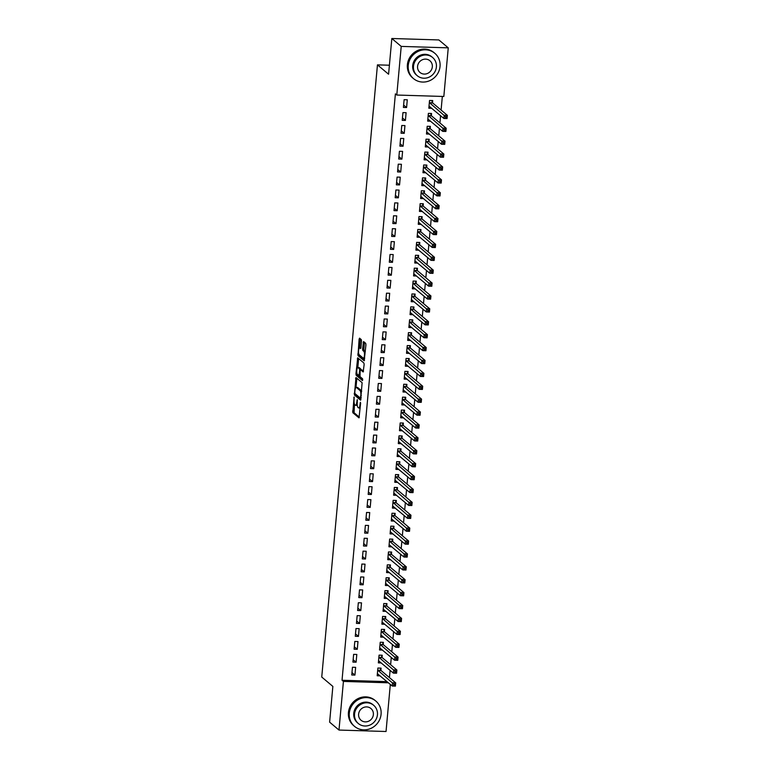 <?xml version="1.0" encoding="UTF-8"?>
<svg xmlns="http://www.w3.org/2000/svg" width="770" height="770" viewBox="0 0 770 770"><rect width="100%" height="100%" fill="white"/><g stroke="black" fill="none" stroke-linecap="round" stroke-linejoin="round"><path stroke-width="1.16" d="M354.104 396.974L352.785 412.662L359.003 417.869L360.61 403.403L360.399 402.296L359.975 404.741A4.158 1.145 -88.2 0 1 358.753 407.975A4.158 1.145 -88.2 0 1 358.512 407.879L358.002 407.445A4.158 1.145 -88.2 0 1 357.28 402.479L357.28 399.649L356.799 402.075A4.158 1.145 -88.2 0 1 355.586 405.309A4.158 1.145 -88.2 0 1 355.345 405.203L354.826 404.77A4.158 1.145 -88.2 0 1 354.104 399.803L354.104 396.974M361.515 341.158L361.294 339.608L359.571 338.155L359.118 339.137L357.983 355.625L364.2 360.832L365.933 344.883L365.712 343.324L363.556 341.543L362.593 348.945L362.814 350.494L363.854 351.37A3.475 0.963 -88.2 0 1 364.48 355.153A3.475 0.963 -88.2 0 1 363.43 358.223A3.475 0.963 -88.2 0 1 363.228 358.146L359.186 354.739A3.475 0.963 -88.2 0 1 358.56 350.947A3.475 0.963 -88.2 0 1 359.609 347.876A3.475 0.963 -88.2 0 1 359.811 347.963L360.553 348.56L360.938 347.549L361.515 341.158M396.791 95.037L401.218 46.402L448.256 47.846L443.828 96.481L396.791 95.037L395.395 93.863L342.034 680.256L343.42 681.421L388.427 682.807M390.323 684.415L386.039 731.5L338.993 730.056L329.618 722.154L332.861 686.417L321.744 677.051L377.454 64.863L388.581 74.228L391.834 38.5L401.218 46.402M338.993 730.056L343.42 681.421M355.99 377.531L354.392 395L360.61 400.208L362.131 382.7L355.99 377.531M355.961 373.758L357.704 357.809L363.921 363.017L364.143 364.566L363.18 371.968L360.62 369.841L360.158 370.822L360.004 376.617L362.593 378.802L362.487 380.592L356.192 375.317L355.961 373.758L357.059 373.797M389.399 65.229L377.454 64.863M402.229 120.332L405.415 120.428L406.117 112.689L402.941 112.593L402.229 120.332M431.354 115.558L431.547 113.469L428.37 113.373L427.658 121.111L430.651 121.208M399.89 146.127L403.066 146.223L403.769 138.484L400.592 138.388L399.89 146.127M429.006 141.353L429.198 139.264L426.022 139.168L425.31 146.906L428.312 147.003M397.541 171.931L400.718 172.028L401.42 164.289L398.244 164.183L397.541 171.931M426.657 167.157L426.85 165.069L423.673 164.972L422.961 172.711L425.964 172.798M395.193 197.726L398.369 197.823L399.072 190.084L395.896 189.988L395.193 197.726M424.308 192.952L424.501 190.864L421.325 190.767L420.622 198.506L423.615 198.602M392.844 223.521L396.021 223.618L396.723 215.879L393.547 215.783L392.844 223.521M421.96 218.747L422.153 216.659L418.976 216.562L418.274 224.301L421.267 224.397M390.496 249.316L393.672 249.422L394.375 241.684L391.199 241.578L390.496 249.316M419.611 244.552L419.804 242.463L416.628 242.367L415.925 250.106L418.918 250.192M388.147 275.121L391.324 275.217L392.026 267.479L388.85 267.382L388.147 275.121M417.263 270.347L417.456 268.258L414.279 268.162L413.577 275.901L416.57 275.997M385.799 300.916L388.975 301.012L389.678 293.274L386.502 293.178L385.799 300.916M414.924 296.142L415.107 294.053L411.931 293.957L411.228 301.696L414.222 301.792M383.45 326.711L386.627 326.817L387.329 319.078L384.153 318.972L383.45 326.711M412.576 321.947L412.758 319.858L409.582 319.762L408.88 327.5L411.873 327.587M381.102 352.516L384.278 352.612L384.981 344.873L381.805 344.777L381.102 352.516M410.227 347.742L410.41 345.653L407.234 345.557L406.531 353.295L409.525 353.392M378.753 378.311L381.93 378.407L382.642 370.668L379.456 370.572L378.753 378.311M407.879 373.537L408.061 371.448L404.885 371.352L404.183 379.09L407.176 379.186M376.405 404.106L379.581 404.212L380.293 396.463L377.108 396.367L376.405 404.106M405.53 399.341L405.723 397.253L402.537 397.156L401.834 404.895L404.828 404.981M374.056 429.91L377.242 430.007L377.945 422.268L374.759 422.172L374.056 429.91M403.182 425.136L403.374 423.048L400.188 422.951L399.486 430.69L402.479 430.786M371.708 455.705L374.894 455.802L375.596 448.063L372.42 447.967L371.708 455.705M400.833 450.931L401.026 448.843L397.84 448.746L397.137 456.485L400.131 456.581M369.359 481.5L372.545 481.606L373.248 473.858L370.072 473.762L369.359 481.5M398.485 476.736L398.677 474.647L395.501 474.551L394.789 482.289L397.782 482.376M367.021 507.305L370.197 507.401L370.899 499.663L367.723 499.566L367.021 507.305M396.136 502.531L396.329 500.442L393.152 500.346L392.44 508.084L395.443 508.181M364.672 533.1L367.848 533.196L368.551 525.458L365.375 525.361L364.672 533.1M393.788 528.326L393.98 526.237L390.804 526.141L390.092 533.88L393.095 533.976M362.324 558.895L365.5 559.001L366.202 551.253L363.026 551.156L362.324 558.895M391.439 554.13L391.632 552.042L388.455 551.946L387.753 559.684L390.746 559.771M359.975 584.7L363.151 584.796L363.854 577.057L360.678 576.961L359.975 584.7M389.091 579.925L389.283 577.837L386.107 577.741L385.404 585.479L388.398 585.575M357.627 610.495L360.803 610.591L361.505 602.852L358.329 602.756L357.627 610.495M386.742 605.721L386.935 603.632L383.758 603.536L383.056 611.274L386.049 611.37M355.278 636.29L358.454 636.395L359.157 628.647L355.981 628.551L355.278 636.29M384.394 631.525L384.586 629.437L381.41 629.331L380.707 637.079L383.701 637.165M352.93 662.094L356.106 662.19L356.808 654.452L353.632 654.356L352.93 662.094M382.055 657.32L382.238 655.231L379.061 655.135L378.359 662.874L381.352 662.96M342.034 680.256L387.031 681.633M389.447 677.619L390.111 670.343M390.621 664.722L391.285 657.445M391.795 651.824L392.459 644.538M392.969 638.917L393.634 631.641M394.144 626.02L394.808 618.743M395.318 613.122L395.982 605.846M396.492 600.225L397.156 592.948M397.667 587.327L398.331 580.051M398.841 574.43L399.495 567.144M400.015 561.523L400.669 554.246M401.189 548.625L401.844 541.349M402.364 535.728L403.018 528.451M403.538 522.83L404.192 515.553M404.702 509.932L405.367 502.656M405.877 497.035L406.541 489.749M407.051 484.128L407.715 476.851M408.225 471.23L408.889 463.954M409.399 458.333L410.064 451.056M410.574 445.435L411.238 438.159M411.748 432.538L412.412 425.261M412.922 419.64L413.586 412.354M414.096 406.743L414.761 399.457M415.271 393.836L415.935 386.559M416.445 380.938L417.109 373.662M417.619 368.041L418.283 360.764M418.793 355.143L419.458 347.867M419.968 342.246L420.632 334.96M421.142 329.348L421.806 322.062M422.316 316.441L422.98 309.165M423.49 303.544L424.155 296.267M424.665 290.646L425.329 283.37M425.839 277.749L426.503 270.472M427.013 264.851L427.677 257.575M428.187 251.954L428.851 244.667M429.362 239.047L430.026 231.77M430.536 226.149L431.2 218.873M431.71 213.251L432.365 205.975M432.884 200.354L433.539 193.077M434.059 187.457L434.713 180.18M435.233 174.559L435.887 167.273M436.407 161.652L437.062 154.375M437.572 148.754L438.236 141.478M438.746 135.857L439.41 128.58M439.92 122.959L440.584 115.683M441.094 110.062L442.336 96.433M380.881 670.218L381.063 668.129L377.887 668.033L377.185 675.771L380.178 675.868M351.755 674.992L354.931 675.088L355.634 667.349L352.458 667.253L351.755 674.992M383.219 644.423L383.412 642.334L380.236 642.238L379.533 649.976L382.526 650.063M354.104 649.197L357.28 649.293L357.983 641.554L354.806 641.449L354.104 649.197M385.568 618.618L385.76 616.529L382.584 616.433L381.882 624.172L384.875 624.268M356.452 623.392L359.628 623.488L360.331 615.75L357.155 615.654L356.452 623.392M387.916 592.823L388.109 590.734L384.933 590.638L384.23 598.377L387.223 598.473M358.801 597.597L361.977 597.693L362.68 589.955L359.503 589.859L358.801 597.597M390.265 567.028L390.457 564.939L387.281 564.843L386.579 572.582L389.572 572.668M361.149 571.802L364.325 571.898L365.028 564.16L361.852 564.054L361.149 571.802M392.613 541.223L392.806 539.144L389.63 539.038L388.927 546.777L391.92 546.873M363.498 545.997L366.674 546.094L367.377 538.355L364.2 538.259L363.498 545.997M394.962 515.428L395.154 513.34L391.978 513.244L391.266 520.982L394.269 521.078M365.846 520.202L369.022 520.299L369.725 512.56L366.549 512.464L365.846 520.202M397.31 489.633L397.503 487.545L394.327 487.449L393.614 495.187L396.617 495.274M368.185 494.407L371.371 494.504L372.074 486.765L368.897 486.659L368.185 494.407M399.659 463.829L399.851 461.75L396.666 461.644L395.963 469.382L398.956 469.479M370.534 468.603L373.719 468.699L374.422 460.961L371.246 460.864L370.534 468.603M402.007 438.034L402.2 435.945L399.014 435.849L398.311 443.587L401.305 443.684M372.882 442.808L376.068 442.904L376.771 435.166L373.594 435.069L372.882 442.808M404.356 412.239L404.548 410.15L401.363 410.054L400.66 417.792L403.653 417.879M375.231 417.013L378.407 417.109L379.119 409.37L375.933 409.274L375.231 417.013M406.704 386.434L406.897 384.355L403.711 384.249L403.008 391.988L406.002 392.084M377.579 391.208L380.755 391.304L381.468 383.566L378.282 383.47L377.579 391.208M409.053 360.639L409.236 358.55L406.06 358.454L405.357 366.193L408.35 366.289M379.928 365.413L383.104 365.509L383.816 357.771L380.63 357.675L379.928 365.413M411.401 334.844L411.584 332.756L408.408 332.659L407.705 340.398L410.699 340.484M382.276 339.618L385.452 339.714L386.155 331.976L382.979 331.88L382.276 339.618M413.75 309.039L413.933 306.961L410.757 306.855L410.054 314.603L413.047 314.689M384.625 313.814L387.801 313.91L388.503 306.171L385.327 306.075L384.625 313.814M416.089 283.244L416.281 281.156L413.105 281.06L412.402 288.798L415.396 288.894M386.973 288.019L390.149 288.115L390.852 280.376L387.676 280.28L386.973 288.019M418.437 257.45L418.63 255.361L415.454 255.265L414.751 263.003L417.744 263.09M389.322 262.224L392.498 262.32L393.2 254.581L390.024 254.485L389.322 262.224M420.786 231.655L420.978 229.566L417.802 229.46L417.099 237.208L420.093 237.295M391.67 236.419L394.846 236.515L395.549 228.777L392.373 228.68L391.67 236.419M423.134 205.85L423.327 203.761L420.15 203.665L419.448 211.403L422.441 211.5M394.019 210.624L397.195 210.72L397.897 202.982L394.721 202.885L394.019 210.624M425.483 180.055L425.675 177.966L422.499 177.87L421.796 185.609L424.79 185.695M396.367 184.829L399.543 184.925L400.246 177.187L397.07 177.09L396.367 184.829M427.831 154.26L428.024 152.171L424.847 152.065L424.135 159.814L427.138 159.9M398.716 159.024L401.892 159.13L402.594 151.382L399.418 151.286L398.716 159.024M430.18 128.455L430.372 126.367L427.196 126.27L426.484 134.009L429.487 134.105M401.055 133.229L404.24 133.326L404.943 125.587L401.767 125.491L401.055 133.229M432.528 102.66L432.721 100.572L429.535 100.475L428.832 108.214L431.826 108.3M403.403 107.434L406.589 107.531L407.292 99.792L404.115 99.696L403.403 107.434M391.834 38.5L438.871 39.944L448.256 47.846M354.931 675.088L351.977 672.595M356.106 662.19L353.151 659.697M357.28 649.293L354.325 646.8M358.454 636.395L355.499 633.893M359.628 623.488L356.664 620.995M360.803 610.591L357.838 608.098M361.977 597.693L359.012 595.2M363.151 584.796L360.187 582.303M364.325 571.898L361.361 569.405M365.5 559.001L362.535 556.498M366.674 546.094L363.709 543.601M367.848 533.196L364.884 530.703M369.022 520.299L366.058 517.806M370.197 507.401L367.232 504.908M371.371 494.504L368.406 492.011M372.545 481.606L369.581 479.113M373.719 468.699L370.755 466.206M374.894 455.802L371.929 453.309M376.068 442.904L373.103 440.411M377.242 430.007L374.278 427.514M378.407 417.109L375.452 414.616M379.581 404.212L376.626 401.719M380.755 391.304L377.8 388.811M381.93 378.407L378.975 375.914M383.104 365.509L380.149 363.017M384.278 352.612L381.323 350.119M385.452 339.714L382.498 337.222M386.627 326.817L383.672 324.324M387.801 313.91L384.846 311.417M388.975 301.012L386.02 298.519M390.149 288.115L387.195 285.622M391.324 275.217L388.369 272.724M392.498 262.32L389.533 259.827M393.672 249.422L390.708 246.929M394.846 236.515L391.882 234.022M396.021 223.618L393.056 221.125M397.195 210.72L394.23 208.227M398.369 197.823L395.405 195.33M399.543 184.925L396.579 182.432M400.718 172.028L397.753 169.535M401.892 159.13L398.927 156.628M403.066 146.223L400.102 143.73M404.24 133.326L401.276 130.833M405.415 120.428L402.45 117.935M406.589 107.531L403.624 105.038M355.586 405.309L356.856 405.347A4.158 1.145 -88.2 0 0 357.28 405.078M358.753 407.975L360.023 408.023A4.158 1.145 -88.2 0 0 360.196 407.975M354.469 404.192L354.065 412.701L359.349 417.157M355.422 393.961L355.673 395.039L360.957 399.495M356.837 378.253L355.99 387.425M354.778 392.459L354.931 393.547L360.322 398.09L360.812 395.568A4.158 1.145 -88.2 0 0 360.091 390.592L356.404 387.493A4.158 1.145 -88.2 0 0 356.164 387.387A4.158 1.145 -88.2 0 0 354.941 390.621L354.778 392.459M361.717 391.218A4.158 1.145 -88.2 0 0 361.361 390.631L360.091 390.592M356.164 387.387L357.434 387.425A4.158 1.145 -88.2 0 1 357.675 387.531L361.361 390.631M359.763 375.693L357.415 374.441A3.475 0.963 -88.2 0 1 356.78 370.649A3.475 0.963 -88.2 0 1 357.829 367.579L359.099 367.617A3.475 0.963 -88.2 0 1 359.301 367.704L358.031 367.665A3.475 0.963 -88.2 0 0 357.829 367.579L358.589 358.858L357.319 358.82M363.527 371.256L361.736 369.879M362.757 379.812L357.463 375.356L356.192 375.317M358.916 375.673L359.686 370.418L359.455 368.869L358.031 367.665M360.966 369.821L360.726 368.907L359.455 368.869M359.301 367.704L360.726 368.907M357.213 374.172L357.463 375.356M360.889 347.915A3.475 0.963 -88.2 0 0 360.88 347.915L359.609 347.876L360.389 339.175L359.118 339.137M365.317 351.669A3.475 0.963 -88.2 0 0 365.124 351.409L363.854 351.37M364.48 342.294L363.864 348.983L364.085 350.543L365.124 351.409M359.003 354.498L359.253 355.663L364.537 360.119M377.31 674.347L378.417 674.376M377.377 673.683L392.238 686.022L392.527 682.798L395.703 682.894L381.044 670.535L380.091 668.1M395.116 684.212L395.703 682.894L395.414 686.118L392.238 686.022L395 685.502L395.116 684.212L393.845 684.174L393.73 685.464M393.845 684.174L377.695 670.121M395 685.502L395.414 686.118M378.484 661.449L379.591 661.478M378.551 660.785L393.412 673.124L393.701 669.9L396.877 669.996L382.218 657.638L381.266 655.203M396.29 671.315L396.877 669.996L396.589 673.221L393.412 673.124L396.175 672.605L396.29 671.315L395.02 671.276L394.904 672.566M395.02 671.276L378.869 657.224M396.175 672.605L396.589 673.221M379.658 648.552L380.765 648.581M379.726 647.888L394.587 660.217L394.875 656.993L398.052 657.099L383.393 644.74L382.44 642.305M397.464 658.417L398.052 657.099L397.763 660.323L394.587 660.217L397.349 659.707L397.464 658.417L396.194 658.369L396.078 659.659M396.194 658.369L380.043 644.326M397.349 659.707L397.763 660.323M381.083 714.213A16.545 15.535 130.1 0 0 375.847 701.075A16.545 15.535 130.1 0 0 359.359 699.102A16.545 15.535 130.1 0 0 349.301 713.241A16.545 15.535 130.1 0 0 354.537 726.38A16.545 15.535 130.1 0 0 371.025 728.353A16.545 15.535 130.1 0 0 381.083 714.213M375.847 701.075L374.98 700.344A16.545 15.535 130.1 0 0 358.493 698.371A16.545 15.535 130.1 0 0 348.435 712.5A16.545 15.535 130.1 0 0 353.671 725.648L354.537 726.38M358.32 723.511L357.521 722.837A11.906 11.184 -49.9 0 1 353.748 713.376A11.906 11.184 -49.9 0 1 360.995 703.193A11.906 11.184 -49.9 0 1 372.863 704.617L373.662 705.291A11.906 11.184 130.1 0 0 361.794 703.867A11.906 11.184 130.1 0 0 354.547 714.05A11.906 11.184 130.1 0 0 358.32 723.511A11.906 11.184 130.1 0 0 370.187 724.926A11.906 11.184 130.1 0 0 377.435 714.753A11.906 11.184 130.1 0 0 373.662 705.291M358.618 714.175A7.671 7.209 130.1 0 0 368.695 721.182A7.671 7.209 130.1 0 0 370.938 708.525A7.671 7.209 130.1 0 0 358.618 714.175M440.036 66.422A16.545 15.535 130.1 0 0 434.8 53.284A16.545 15.535 130.1 0 0 418.322 51.311A16.545 15.535 130.1 0 0 408.254 65.45A16.545 15.535 130.1 0 0 413.49 78.588A16.545 15.535 130.1 0 0 429.978 80.561A16.545 15.535 130.1 0 0 440.036 66.422M434.8 53.284L433.933 52.553A16.545 15.535 130.1 0 0 417.446 50.579A16.545 15.535 130.1 0 0 407.388 64.718A16.545 15.535 130.1 0 0 412.624 77.857L413.49 78.588M417.273 75.72L416.474 75.046A11.906 11.184 -49.9 0 1 412.701 65.585A11.906 11.184 -49.9 0 1 419.948 55.402A11.906 11.184 -49.9 0 1 431.816 56.826L432.615 57.5A11.906 11.184 130.1 0 0 420.747 56.075A11.906 11.184 130.1 0 0 413.5 66.258A11.906 11.184 130.1 0 0 417.273 75.72A11.906 11.184 130.1 0 0 429.14 77.135A11.906 11.184 130.1 0 0 436.388 66.961A11.906 11.184 130.1 0 0 432.615 57.5M417.571 66.384A7.671 7.209 130.1 0 0 427.648 73.391A7.671 7.209 130.1 0 0 429.891 60.734A7.671 7.209 130.1 0 0 417.571 66.384M380.832 635.645L381.939 635.683M380.9 634.99L395.761 647.32L396.05 644.095L399.226 644.192L384.567 631.843L383.614 629.408M398.639 645.51L399.226 644.192L398.937 647.416L395.761 647.32L398.523 646.8L398.639 645.51L397.368 645.472L397.253 646.762M397.368 645.472L381.217 631.419M398.523 646.8L398.937 647.416M382.007 622.747L383.114 622.786M382.064 622.083L396.935 634.422L397.224 631.198L400.4 631.294L385.741 618.945L384.788 616.5M399.813 632.613L400.4 631.294L400.111 634.519L396.935 634.422L399.697 633.903L399.813 632.613L398.542 632.574L398.427 633.864M398.542 632.574L382.392 618.522M399.697 633.903L400.111 634.519M383.181 609.85L384.288 609.888M383.239 609.185L398.109 621.525L398.398 618.3L401.574 618.397L386.915 606.048L385.963 603.603M400.987 619.715L401.574 618.397L401.286 621.621L398.109 621.525L400.872 621.005L400.987 619.715L399.717 619.677L399.601 620.966M399.717 619.677L383.566 605.624M400.872 621.005L401.286 621.621M384.355 596.952L385.462 596.981M384.413 596.288L399.284 608.627L399.572 605.403L402.749 605.499L388.09 593.141L387.137 590.706M402.161 606.818L402.749 605.499L402.46 608.724L399.284 608.627L402.046 608.107L402.161 606.818L400.891 606.779L400.775 608.069M400.891 606.779L384.74 592.727M402.046 608.107L402.46 608.724M385.529 584.055L386.636 584.084M385.587 583.39L400.458 595.73L400.747 592.505L403.923 592.602L389.254 580.243L388.311 577.808M403.336 593.92L403.923 592.602L403.634 595.826L400.458 595.73L403.22 595.21L403.336 593.92L402.065 593.882L401.95 595.172M402.065 593.882L385.914 579.829M403.22 595.21L403.634 595.826M386.704 571.157L387.811 571.186M386.761 570.493L401.622 582.823L401.921 579.598L405.097 579.704L390.428 567.346L389.485 564.91M404.51 581.023L405.097 579.704L404.808 582.928L401.622 582.823L404.394 582.312L404.51 581.023L403.239 580.975L403.124 582.274M403.239 580.975L387.089 566.932M404.394 582.312L404.808 582.928M387.878 558.25L388.985 558.288M387.936 557.596L402.797 569.925L403.095 566.701L406.271 566.797L391.603 554.448L390.659 552.013M405.684 568.116L406.271 566.797L405.983 570.021L402.797 569.925L405.569 569.405L405.684 568.116L404.414 568.077L404.298 569.367M404.414 568.077L388.263 554.025M405.569 569.405L405.983 570.021M389.052 545.353L390.149 545.391M389.11 544.698L403.971 557.028L404.269 553.803L407.445 553.899L392.777 541.551L391.834 539.106M406.858 555.218L407.445 553.899L407.157 557.124L403.971 557.028L406.743 556.508L406.858 555.218L405.588 555.18L405.472 556.469M405.588 555.18L389.437 541.127M406.743 556.508L407.157 557.124M390.226 532.455L391.324 532.494M390.284 531.791L405.145 544.13L405.444 540.906L408.62 541.002L393.951 528.653L393.008 526.208M408.033 542.321L408.62 541.002L408.331 544.226L405.145 544.13L407.917 543.61L408.033 542.321L406.762 542.282L406.647 543.572M406.762 542.282L390.611 528.23M407.917 543.61L408.331 544.226M391.401 519.558L392.498 519.586M391.458 518.893L406.319 531.233L406.618 528.008L409.794 528.104L395.125 515.756L394.182 513.311M409.207 529.423L409.794 528.104L409.505 531.329L406.319 531.233L409.091 530.713L409.207 529.423L407.936 529.385L407.811 530.674M407.936 529.385L391.786 515.332M409.091 530.713L409.505 531.329M392.575 506.66L393.672 506.689M392.633 505.996L407.494 518.335L407.792 515.111L410.968 515.207L396.3 502.849L395.356 500.413M410.381 516.526L410.968 515.207L410.68 518.431L407.494 518.335L410.266 517.815L410.381 516.526L409.111 516.487L408.986 517.777M409.111 516.487L392.96 502.435M410.266 517.815L410.68 518.431M393.749 493.762L394.846 493.791M393.807 493.098L408.668 505.428L408.966 502.204L412.142 502.31L397.474 489.951L396.531 487.516M411.555 503.628L412.142 502.31L411.854 505.534L408.668 505.428L411.44 504.918L411.555 503.628L410.285 503.59L410.16 504.879M410.285 503.59L394.134 489.537M411.44 504.918L411.854 505.534M394.923 480.855L396.021 480.894M394.981 480.201L409.842 492.531L410.141 489.306L413.317 489.402L398.648 477.053L397.705 474.618M412.73 490.721L413.317 489.402L413.018 492.627L409.842 492.531L412.605 492.011L412.73 490.721L411.459 490.683L411.334 491.972M411.459 490.683L395.308 476.63M412.605 492.011L413.018 492.627M396.098 467.958L397.195 467.996M396.155 467.303L411.016 479.633L411.315 476.409L414.491 476.505L399.822 464.156L398.879 461.711M413.904 477.824L414.491 476.505L414.193 479.729L411.016 479.633L413.779 479.113L413.904 477.824L412.633 477.785L412.508 479.075M412.633 477.785L396.483 463.733M413.779 479.113L414.193 479.729M397.272 455.06L398.369 455.099M397.33 454.396L412.191 466.736L412.489 463.511L415.665 463.607L400.997 451.258L400.053 448.814M415.078 464.926L415.665 463.607L415.367 466.832L412.191 466.736L414.953 466.216L415.078 464.926L413.808 464.887L413.683 466.177M413.808 464.887L397.657 450.835M414.953 466.216L415.367 466.832M398.446 442.163L399.543 442.192M398.504 441.499L413.365 453.838L413.663 450.614L416.839 450.71L402.171 438.361L401.228 435.916M416.252 452.029L416.839 450.71L416.541 453.934L413.365 453.838L416.127 453.318L416.252 452.029L414.972 451.99L414.857 453.28M414.972 451.99L398.831 437.938M416.127 453.318L416.541 453.934M399.62 429.265L400.718 429.294M399.678 428.601L414.539 440.941L414.838 437.716L418.014 437.812L403.345 425.454L402.392 423.019M417.427 439.131L418.014 437.812L417.715 441.037L414.539 440.941L417.302 440.421L417.427 439.131L416.147 439.092L416.031 440.382M416.147 439.092L400.005 425.04M417.302 440.421L417.715 441.037M400.795 416.368L401.892 416.397M400.852 415.704L415.713 428.033L416.012 424.809L419.188 424.915L404.519 412.556L403.567 410.121M418.601 426.233L419.188 424.915L418.89 428.139L415.713 428.033L418.476 427.523L418.601 426.233L417.321 426.195L417.205 427.485M417.321 426.195L401.18 412.142M418.476 427.523L418.89 428.139M401.969 403.461L403.066 403.499M402.027 402.806L416.888 415.136L417.186 411.911L420.362 412.008L405.694 399.659L404.741 397.224M419.766 413.326L420.362 412.008L420.064 415.232L416.888 415.136L419.65 414.616L419.766 413.326L418.495 413.288L418.38 414.578M418.495 413.288L402.354 399.235M419.65 414.616L420.064 415.232M403.143 390.563L404.24 390.602M403.201 389.909L418.062 402.238L418.351 399.014L421.536 399.11L406.868 386.761L405.915 384.317M420.94 400.429L421.536 399.11L421.238 402.335L418.062 402.238L420.824 401.719L420.94 400.429L419.669 400.39L419.554 401.68M419.669 400.39L403.528 386.338M420.824 401.719L421.238 402.335M404.317 377.666L405.415 377.704M404.375 377.002L419.236 389.341L419.525 386.117L422.711 386.213L408.042 373.864L407.089 371.419M422.114 387.531L422.711 386.213L422.412 389.437L419.236 389.341L421.999 388.821L422.114 387.531L420.844 387.493L420.728 388.783M420.844 387.493L404.693 373.44M421.999 388.821L422.412 389.437M405.492 364.768L406.589 364.797M405.549 364.104L420.41 376.443L420.699 373.219L423.885 373.315L409.217 360.966L408.264 358.522M423.288 374.634L423.885 373.315L423.587 376.54L420.41 376.443L423.173 375.924L423.288 374.634L422.018 374.595L421.902 375.885M422.018 374.595L405.867 360.543M423.173 375.924L423.587 376.54M406.656 351.871L407.763 351.9M406.724 351.207L421.585 363.546L421.873 360.322L425.059 360.418L410.391 348.059L409.438 345.624M424.463 361.736L425.059 360.418L424.761 363.642L421.585 363.546L424.347 363.026L424.463 361.736L423.192 361.698L423.077 362.988M423.192 361.698L407.041 347.645M424.347 363.026L424.761 363.642M407.831 338.973L408.937 339.002M407.898 338.309L422.759 350.648L423.048 347.414L426.233 347.52L411.565 335.162L410.612 332.727M425.637 348.839L426.233 347.52L425.935 350.745L422.759 350.648L425.521 350.129L425.637 348.839L424.366 348.8L424.251 350.09M424.366 348.8L408.216 334.748M425.521 350.129L425.935 350.745M409.005 326.066L410.112 326.105M409.072 325.412L423.933 337.741L424.222 334.517L427.408 334.613L412.739 322.264L411.786 319.829M426.811 335.932L427.408 334.613L427.109 337.847L423.933 337.741L426.695 337.222L426.811 335.932L425.541 335.893L425.425 337.183M425.541 335.893L409.39 321.85M426.695 337.222L427.109 337.847M410.179 313.169L411.286 313.207M410.246 312.514L425.107 324.844L425.396 321.619L428.572 321.716L413.914 309.367L412.961 306.922M427.985 323.034L428.572 321.716L428.284 324.94L425.107 324.844L427.87 324.324L427.985 323.034L426.715 322.996L426.599 324.286M426.715 322.996L410.564 308.943M427.87 324.324L428.284 324.94M411.353 300.271L412.46 300.31M411.421 299.607L426.282 311.946L426.57 308.722L429.747 308.818L415.088 296.469L414.135 294.025M429.159 310.137L429.747 308.818L429.458 312.043L426.282 311.946L429.044 311.427L429.159 310.137L427.889 310.098L427.774 311.388M427.889 310.098L411.738 296.046M429.044 311.427L429.458 312.043M412.528 287.374L413.634 287.403M412.595 286.709L427.456 299.049L427.745 295.824L430.921 295.921L416.262 283.572L415.309 281.127M430.334 297.239L430.921 295.921L430.632 299.145L427.456 299.049L430.218 298.529L430.334 297.239L429.063 297.201L428.948 298.49M429.063 297.201L412.913 283.148M430.218 298.529L430.632 299.145M413.702 274.476L414.809 274.505M413.769 273.812L428.63 286.151L428.919 282.927L432.095 283.023L417.436 270.665L416.483 268.23M431.508 284.342L432.095 283.023L431.806 286.248L428.63 286.151L431.392 285.632L431.508 284.342L430.238 284.303L430.122 285.593M430.238 284.303L414.087 270.251M431.392 285.632L431.806 286.248M414.876 261.579L415.983 261.608M414.934 260.914L429.804 273.254L430.093 270.02L433.269 270.126L418.611 257.767L417.658 255.332M432.682 271.444L433.269 270.126L432.981 273.35L429.804 273.254L432.567 272.734L432.682 271.444L431.412 271.406L431.296 272.695M431.412 271.406L415.261 257.353M432.567 272.734L432.981 273.35M416.05 248.672L417.157 248.71M416.108 248.017L430.979 260.347L431.267 257.122L434.444 257.219L419.785 244.87L418.832 242.435M433.856 258.537L434.444 257.219L434.155 260.453L430.979 260.347L433.741 259.837L433.856 258.537L432.586 258.499L432.471 259.788M432.586 258.499L416.435 244.456M433.741 259.837L434.155 260.453M417.225 235.774L418.331 235.812M417.282 235.12L432.153 247.449L432.442 244.225L435.618 244.321L420.959 231.972L420.006 229.527M435.031 245.64L435.618 244.321L435.329 247.545L432.153 247.449L434.915 246.929L435.031 245.64L433.76 245.601L433.645 246.891M433.76 245.601L417.61 231.549M434.915 246.929L435.329 247.545M418.399 222.877L419.506 222.915M418.457 222.212L433.327 234.552L433.616 231.327L436.792 231.423L422.124 219.075L421.18 216.63M436.205 232.742L436.792 231.423L436.503 234.648L433.327 234.552L436.089 234.032L436.205 232.742L434.935 232.704L434.819 233.993M434.935 232.704L418.784 218.651M436.089 234.032L436.503 234.648M419.573 209.979L420.68 210.008M419.631 209.315L434.492 221.654L434.79 218.43L437.966 218.526L423.298 206.177L422.355 203.732M437.379 219.845L437.966 218.526L437.678 221.75L434.492 221.654L437.264 221.134L437.379 219.845L436.109 219.806L435.993 221.096M436.109 219.806L419.958 205.754M437.264 221.134L437.678 221.75M420.747 197.082L421.854 197.11M420.805 196.417L435.666 208.757L435.964 205.532L439.141 205.629L424.472 193.27L423.529 190.835M438.553 206.947L439.141 205.629L438.852 208.853L435.666 208.757L438.438 208.237L438.553 206.947L437.283 206.909L437.168 208.198M437.283 206.909L421.132 192.856M438.438 208.237L438.852 208.853M421.922 184.184L423.019 184.213M421.979 183.52L436.84 195.859L437.139 192.635L440.315 192.731L425.646 180.373L424.703 177.937M439.728 194.05L440.315 192.731L440.026 195.955L436.84 195.859L439.612 195.339L439.728 194.05L438.457 194.011L438.342 195.301M438.457 194.011L422.307 179.959M439.612 195.339L440.026 195.955M423.096 171.277L424.193 171.315M423.154 170.622L438.014 182.952L438.313 179.728L441.489 179.834L426.821 167.475L425.877 165.04M440.902 181.152L441.489 179.834L441.2 183.058L438.014 182.952L440.786 182.442L440.902 181.152L439.632 181.104L439.516 182.394M439.632 181.104L423.481 167.061M440.786 182.442L441.2 183.058M424.27 158.379L425.367 158.418M424.328 157.725L439.189 170.055L439.487 166.83L442.663 166.926L427.995 154.577L427.052 152.142M442.076 168.245L442.663 166.926L442.375 170.151L439.189 170.055L441.961 169.535L442.076 168.245L440.806 168.207L440.681 169.496M440.806 168.207L424.655 154.154M441.961 169.535L442.375 170.151M425.444 145.482L426.542 145.52M425.502 144.818L440.363 157.157L440.661 153.933L443.838 154.029L429.169 141.68L428.226 139.235M443.25 155.347L443.838 154.029L443.549 157.253L440.363 157.157L443.135 156.637L443.25 155.347L441.98 155.309L441.855 156.599M441.98 155.309L425.829 141.256M443.135 156.637L443.549 157.253M426.619 132.584L427.716 132.623M426.676 131.92L441.537 144.26L441.836 141.035L445.012 141.131L430.343 128.783L429.4 126.338M444.425 142.45L445.012 141.131L444.723 144.356L441.537 144.26L444.309 143.74L444.425 142.45L443.154 142.412L443.029 143.701M443.154 142.412L427.003 128.359M444.309 143.74L444.723 144.356M427.793 119.687L428.89 119.716M427.851 119.023L442.712 131.362L443.01 128.138L446.186 128.234L431.518 115.875L430.574 113.44M445.599 129.553L446.186 128.234L445.888 131.458L442.712 131.362L445.474 130.842L445.599 129.553L444.329 129.514L444.203 130.804M444.329 129.514L428.178 115.462M445.474 130.842L445.888 131.458M428.967 106.789L430.064 106.818M429.025 106.125L443.886 118.465L444.184 115.24L447.36 115.336L432.692 102.978L431.749 100.543M446.773 116.655L447.36 115.336L447.062 118.561L443.886 118.465L446.648 117.945L446.773 116.655L445.503 116.617L445.378 117.906M445.503 116.617L429.352 102.564M446.648 117.945L447.062 118.561M354.277 397.676L353.786 397.657M360.62 403.018L360.129 402.999M357.453 400.342L356.962 400.333M357.319 402.084L356.799 402.075M360.485 404.76L359.975 404.741M354.065 412.701L352.785 412.662M353.834 411.151L352.564 411.113M355.673 395.039L354.392 395M354.874 393.47L354.171 393.451M356.799 378.551L355.528 378.513M361.092 398.109L360.427 398.09M361.159 397.416L360.639 397.397M361.322 395.578L360.812 395.568M357.675 387.531L356.404 387.493M361.89 369.879L360.62 369.841M359.763 375.664L358.993 375.644M359.811 374.672L359.292 374.663M360.216 370.437L359.686 370.418M360.87 347.992L359.811 347.963M364.085 350.543L362.814 350.494M363.864 348.983L362.593 348.945M364.441 342.592L363.171 342.554M359.253 355.663L357.983 355.625M358.839 354.104L357.752 354.075M381.044 670.535L377.858 670.439M380.919 670.333L377.743 670.237M382.218 657.638L379.033 657.541M382.093 657.436L378.917 657.339M383.393 644.74L380.207 644.644M383.267 644.538L380.091 644.442M384.567 631.843L381.381 631.747M384.442 631.641L381.266 631.544M385.741 618.945L382.555 618.849M385.616 618.743L382.44 618.647M386.915 606.048L383.73 605.952M386.79 605.846L383.614 605.74M388.09 593.141L384.904 593.044M387.964 592.938L384.788 592.842M389.254 580.243L386.078 580.147M389.139 580.041L385.963 579.945M390.428 567.346L387.252 567.249M390.313 567.144L387.137 567.047M391.603 554.448L388.427 554.352M391.487 554.246L388.311 554.15M392.777 541.551L389.601 541.454M392.661 541.349L389.485 541.252M393.951 528.653L390.775 528.557M393.836 528.451L390.65 528.345M395.125 515.756L391.949 515.65M395.01 515.544L391.824 515.448M396.3 502.849L393.123 502.752M396.184 502.646L392.998 502.55M397.474 489.951L394.298 489.855M397.358 489.749L394.173 489.653M398.648 477.053L395.472 476.957M398.533 476.851L395.347 476.755M399.822 464.156L396.646 464.06M399.707 463.954L396.521 463.858M400.997 451.258L397.82 451.162M400.881 451.056L397.695 450.96M402.171 438.361L398.995 438.255M402.046 438.159L398.87 438.053M403.345 425.454L400.169 425.358M403.22 425.252L400.044 425.156M404.519 412.556L401.343 412.46M404.394 412.354L401.218 412.258M405.694 399.659L402.517 399.563M405.569 399.457L402.392 399.361M406.868 386.761L403.692 386.665M406.743 386.559L403.567 386.463M408.042 373.864L404.866 373.768M407.917 373.662L404.741 373.565M409.217 360.966L406.04 360.861M409.091 360.764L405.915 360.658M410.391 348.059L407.214 347.963M410.266 347.857L407.089 347.761M411.565 335.162L408.389 335.065M411.44 334.96L408.264 334.863M412.739 322.264L409.563 322.168M412.614 322.062L409.438 321.966M413.914 309.367L410.728 309.271M413.788 309.165L410.612 309.068M415.088 296.469L411.902 296.373M414.963 296.267L411.786 296.171M416.262 283.572L413.076 283.466M416.137 283.37L412.961 283.264M417.436 270.665L414.25 270.568M417.311 270.463L414.135 270.366M418.611 257.767L415.425 257.671M418.485 257.565L415.309 257.469M419.785 244.87L416.599 244.773M419.66 244.667L416.483 244.571M420.959 231.972L417.773 231.876M420.834 231.77L417.658 231.674M422.124 219.075L418.947 218.978M422.008 218.873L418.832 218.776M423.298 206.177L420.122 206.071M423.182 205.975L420.006 205.869M424.472 193.27L421.296 193.174M424.357 193.068L421.18 192.972M425.646 180.373L422.47 180.276M425.531 180.17L422.355 180.074M426.821 167.475L423.644 167.379M426.705 167.273L423.519 167.177M427.995 154.577L424.819 154.481M427.879 154.375L424.694 154.279M429.169 141.68L425.993 141.584M429.054 141.478L425.868 141.382M430.343 128.783L427.167 128.677M430.228 128.58L427.042 128.475M431.518 115.875L428.341 115.779M431.402 115.673L428.216 115.577M432.692 102.978L429.516 102.882M432.576 102.776L429.391 102.68M361.092 398.128L360.379 398.109M361.813 369.85L360.543 369.812M364.711 358.271L363.43 358.223"/></g></svg>
